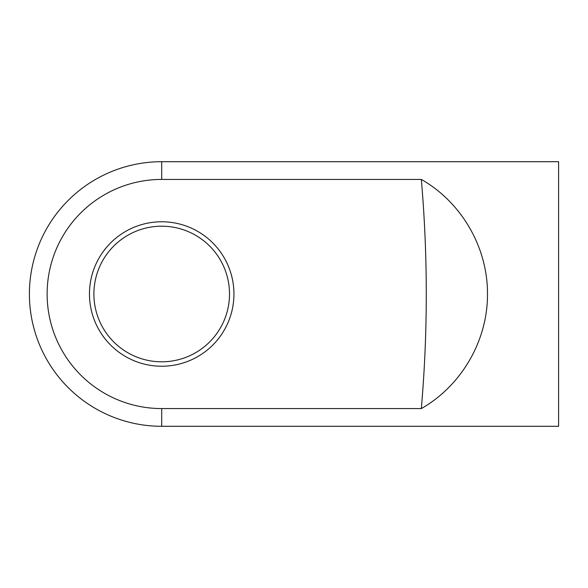 <?xml version="1.0" encoding="UTF-8"?>
<svg xmlns="http://www.w3.org/2000/svg" width="588" height="588" viewBox="0 0 588 588"><rect width="100%" height="100%" fill="white"/><g stroke="black" fill="none" stroke-linecap="round" stroke-linejoin="round"><path stroke-width="0.88" d="M161.7 179.428L161.7 161.7L558.6 161.7L558.6 426.3L161.7 426.3L161.7 408.572A114.572 114.572 0 0 1 47.128 294A114.572 114.572 0 0 1 161.7 179.428L421.324 179.421C461.654 202.368 487.775 247.599 487.481 294C487.775 340.401 461.654 385.632 421.324 408.579L161.7 408.572M421.317 408.572A1871.001 1323 180 0 0 421.331 408.469L421.331 408.579C427.924 332.191 427.924 255.809 421.331 179.421A1323 935.501 90 0 1 421.331 179.531A1871.001 1323 180 0 0 421.317 179.428M93.896 294A67.804 67.804 0 0 1 161.7 226.196A67.804 67.804 0 0 1 229.504 294A67.804 67.804 0 0 1 161.7 361.804A67.804 67.804 0 0 1 93.896 294M89.464 294A72.236 72.236 0 0 0 197.818 356.556A72.236 72.236 0 0 0 197.818 231.444A72.236 72.236 0 0 0 89.464 294M161.7 161.7A132.3 132.3 0 0 0 29.4 294A132.3 132.3 0 0 0 161.7 426.3"/></g></svg>
